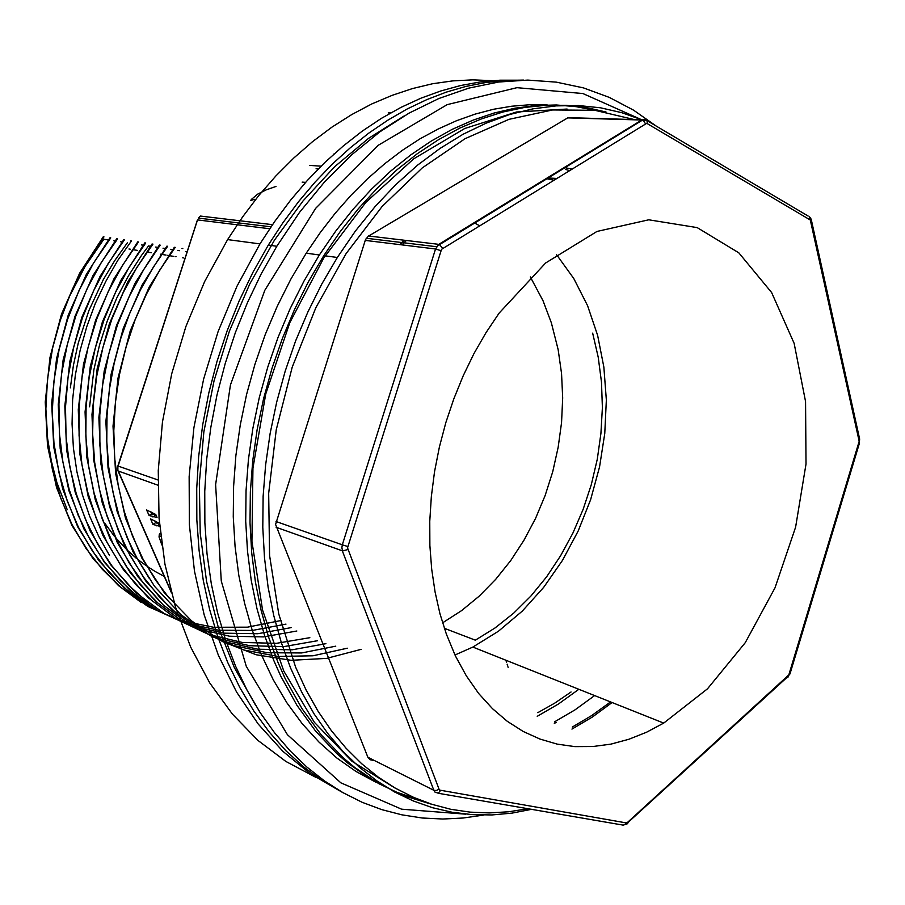 <?xml version="1.0" encoding="UTF-8"?>
<svg xmlns="http://www.w3.org/2000/svg" width="905" height="905" viewBox="0 0 905 905"><rect width="100%" height="100%" fill="white"/><g stroke="black" fill="none" stroke-linecap="round" stroke-linejoin="round"><path stroke-width="1.36" d="M374.613 760.675L370.134 759.759L367.882 757.315L275.606 524.47L365.496 239.61L368.29 236.148L568.148 117.661L642.041 119.833M610.502 701.929L591.768 715.561L572.277 727.088M402.193 244.927L406.345 240.526M562.412 168.647L563.374 168.681M108.317 239.949L103.871 239.282L85.149 266.262L69.685 295.946L59.922 321.207M45.838 407.85L47.637 438.631L51.314 461.041L56.925 482.603L67.242 509.639M127.401 242.811L114.675 260.583L103.306 279.645L88.95 310.494L78.339 342.984L73.452 365.269L70.341 387.94M150.106 246.228L148.499 245.979L141.372 255.595L128.227 276.138L116.768 298.073L107.209 321.026L99.561 344.963L93.95 369.636L89.584 406.82M400.259 244.701L404.659 240.334M547.265 177.923L556.089 178.443M361.242 649.338L326.558 658.342L291.24 660.277L256.239 654.813L222.596 641.634L191.634 620.909L164.325 592.832L141.961 558.238L125.433 517.954L115.625 473.451L113.057 426.119L117.944 378.188L130.218 331.004L149.223 286.976L174.371 247.269L175.197 247.393L159.846 269.928L146.384 294.283L135.128 319.94L126.1 346.807L119.449 374.613L115.331 402.68L113.77 430.723L114.754 458.473L118.25 485.453L124.155 511.302L132.447 535.941L142.911 558.894L155.309 579.777L169.574 598.601M347.26 648.218L313.051 655.797L278.208 656.487L243.92 649.96L211.012 635.932L180.966 614.676L154.506 586.282L133.035 551.779L117.243 511.755L108.068 467.851L105.942 421.368L111.055 374.365L123.318 328.164L142.108 285.064L166.848 246.16L167.663 246.273L153.375 267.066L140.66 289.555L129.8 313.254L120.942 337.904L114.109 363.459L109.426 389.489L106.971 415.587L106.733 441.527L108.713 467.093L112.854 491.834L119.064 515.477L127.311 537.989L137.447 559.041L149.223 578.261M335.755 646.193L301.648 652.901L267.235 652.777L233.343 645.537L201.136 631.057L171.509 609.359L145.739 580.897L124.777 546.428L109.584 506.834L100.772 463.349L98.916 417.544L104.166 371.084L116.36 325.8L135.06 283.197L159.427 245.051L160.23 245.176L143.657 269.633L129.302 296.388L117.582 324.703L108.702 354.16L102.706 384.546L99.776 415.101L99.935 445.43L103.147 475.136L109.301 503.542L118.25 530.262L129.89 555.195L143.872 577.673L159.936 597.504L177.957 614.631M325.936 643.636L292.157 649.779L257.914 649.202L224.417 641.611L192.471 626.837L163.262 605.049L137.82 576.598L117.209 542.31L102.276 502.954L93.668 459.887L91.937 414.467L97.208 368.64L109.381 323.786L127.888 281.783L152.097 243.977L152.888 244.09L136.938 267.484L123.204 292.643L111.824 319.318L102.91 347.362L96.677 376.107L93.249 405.123L92.604 434.095L94.72 462.534L99.561 489.933L107.062 516.088L117.039 540.636L129.268 563.193L143.612 583.521L159.823 601.452M317.395 640.763L283.808 646.589L249.69 645.763L216.442 638.002L184.643 623.104L155.683 601.316L130.444 572.956L110.025 538.837L95.217 499.718L86.722 456.991L85.047 411.877L90.296 366.514L102.412 321.988L120.772 280.437L144.857 242.902L145.648 243.015L129.449 266.783L115.501 292.473L104.075 319.646L95.24 348.154L89.176 377.487L86.054 406.978L85.851 436.38L88.509 465.147L93.996 492.784L102.22 519.04L112.978 543.554L126.033 565.93L141.214 585.92L158.285 603.364M309.838 637.674L276.319 643.365L242.212 642.437L208.863 634.541L177.369 619.699L148.465 597.911L123.374 569.675L102.989 535.545L88.294 496.721L79.866 454.129L78.226 409.603L83.498 364.274L95.557 320.234L113.883 278.876L137.73 241.861L138.488 241.963L122.288 265.685L108.295 291.478L96.88 318.73L88.124 347.203L82.151 376.627L79.142 406.164L79.097 435.577L81.959 464.356L87.649 491.981L96.1 518.135L107.118 542.548L120.433 564.788L135.841 584.573L153.171 601.802M296.851 631.068L263.423 636.905L229.553 636.158L196.362 628.568L164.699 613.952L135.75 592.515L110.568 564.63L90.138 531.054L75.217 492.478L66.608 450.226L64.787 406.04L69.923 361.095L81.789 317.406L99.991 276.432L123.68 239.768L124.438 239.882L107.967 263.966L93.849 290.177L82.344 318.096L73.735 347.056L68.079 376.933L65.488 407.046L66.02 436.719L69.617 465.781L76.212 493.711L85.602 519.855L97.65 544.052L112.039 565.93L128.499 585.128L146.87 601.587M291.184 627.629L257.789 633.67L223.795 633.138L190.536 625.728L158.828 611.339L129.868 590.162L104.471 562.401L83.916 529.006L68.859 490.578L60.183 448.699L58.214 404.569L63.18 359.93L74.968 316.275L93.034 275.527L116.802 238.75L117.548 238.863L101.292 262.563L87.265 288.491L75.85 316.026L67.275 344.601L61.597 374.082L58.949 403.845L59.391 433.246L62.852 462.002L69.21 489.605L78.339 515.545L90.104 539.572L104.222 561.394L120.41 580.648L138.488 597.176M285.946 624.122L252.337 630.446L218.535 630.174L185.073 623.013L153.296 608.873L124.087 587.843L98.622 560.421L77.785 527.015L62.66 488.972L53.768 447.025L51.687 403.189L56.563 358.584L68.237 315.121L86.371 274.215L110.003 237.744L110.738 237.857L93.6 263.016L79.074 290.415L67.513 319.499L59.108 349.896L53.983 381.05L52.252 412.261L53.972 443.099L59.029 472.953L67.264 501.11L78.554 527.445L92.615 551.394L109.019 572.48L127.673 590.693L148.047 605.649M281.07 620.536L247.461 627.21L213.58 627.267L179.993 620.423L148.047 606.565L118.657 585.818L93.011 558.645L72.004 525.511L56.596 487.569L47.501 445.746L45.25 402.001L50.001 357.373L61.563 314.069L79.617 273.231L103.272 236.748L104.007 236.861L87.004 261.771L72.558 288.966L61.02 317.87L52.626 348.108L47.535 379.037L45.838 409.908L47.524 440.531L52.547 470.17L60.714 498.157L71.948 524.402L85.907 548.215L102.254 569.256L120.761 587.368L140.942 602.266M130.659 240.798L131.417 240.911L117.808 260.436L105.727 281.398L95.296 303.627L86.722 326.728L80.047 350.563L75.319 375.032L72.638 399.637L72.027 424.026L73.452 448.156L76.925 471.81L82.344 494.537L89.629 516.122L98.724 536.495L109.448 555.421M609.766 139.608L610.287 139.902M446.38 634.213L439.954 613.692L435.022 591.949L431.651 569.166L429.898 545.534L429.785 521.28L431.334 496.619L434.547 471.799L439.4 447.059L445.848 422.624L453.824 398.743L463.247 375.654L474.016 353.561L486.03 332.667L499.141 313.164L545.579 263.038L596.961 231.465L648.817 219.836L697.144 227.641L738.819 252.857L771.603 292.553L794.092 343.323L805.608 401.639L806.027 464.05L795.619 527.163L775.019 587.764L745.222 642.663L707.54 688.796L663.75 723.152L646.475 732.292L628.817 739.317L610.898 744.114L592.877 746.557L574.924 746.591L557.197 744.114L539.9 739.091L523.203 731.489L507.309 721.308L492.399 708.592L478.666 693.4L466.301 675.843L455.487 656.057L446.38 634.213M634.371 119.618L594.755 110.286L552.582 110.003L508.915 119.358L465.012 138.669L422.262 167.866L382.159 206.476L346.196 253.558L315.8 307.723L292.179 367.159L276.297 429.785L268.706 493.304L269.6 555.421L278.763 613.975L295.607 667.053L306.15 690.096L318.164 711.387L331.502 730.799L346.038 748.254L361.638 763.673L378.166 777.022L395.485 788.255L413.461 797.362L431.957 804.353L450.837 809.24L469.989 812.079L489.288 812.894L508.621 811.74L527.887 808.697M531.699 809.353L511.857 813.12L491.89 814.907L471.935 814.636L452.093 812.26L432.5 807.713L413.28 800.948L394.591 791.966L376.559 780.721L359.353 767.248L343.097 751.569L327.949 733.74L314.069 713.819L301.58 691.929L290.618 668.162L281.319 642.674L273.796 615.638L268.151 587.266L264.452 557.752L262.767 527.355L263.14 496.313L265.595 464.899L270.109 433.393L276.659 402.046L285.199 371.174L295.641 341.015L307.892 311.852L321.829 283.932L337.316 257.484L355.484 230.979L375.055 206.645L395.813 184.677L417.556 165.219L440.034 148.409L463.043 134.325L486.358 123.023L509.764 114.516L533.068 108.804L556.077 105.828L578.623 105.546L600.535 107.853L621.678 112.65L641.928 119.833M641.996 119.856L642.607 120.116M606.033 112.005L586.497 107.627L566.304 105.365L545.568 105.297L524.414 107.491L502.988 111.994L481.415 118.86L459.876 128.091L438.506 139.687L417.488 153.612L397.001 169.835L377.215 188.263L358.301 208.795L340.438 231.295L323.798 255.617L308.413 281.794L294.577 309.431L282.428 338.289L272.077 368.131L263.627 398.698L257.144 429.705L252.699 460.905L250.3 492.015L249.972 522.751L251.692 552.865L255.414 582.096L261.081 610.219L268.615 637.018L277.914 662.302L285.233 678.614L302.01 708.683L321.388 735.075L342.995 757.564L354.511 767.293L378.743 783.651L404.264 795.868L430.712 803.945M164.257 576.451L163.715 576.191M162.855 575.738L155.626 571.768M154.676 571.202L146.915 566.225M145.931 565.546L137.537 559.233M136.463 558.351L127.232 550.116M126.021 548.939L115.704 537.774M114.313 536.088L104.969 523.543M454.977 654.982L472.829 647.03L498.485 631.192L522.253 611.124L543.701 587.356L562.435 560.466L578.159 531.02L590.592 499.628L599.529 466.901L604.8 433.472L606.293 399.976L603.918 367.057L597.673 335.382L587.594 305.619L573.793 278.457L556.439 254.554M592.639 333.164L598.239 357.181L601.497 382.102L602.402 407.612L600.977 433.405L597.243 459.163L591.27 484.571L583.125 509.334L572.899 533.147L560.704 555.727L546.654 576.779L530.918 596.022L513.667 613.183L495.08 627.991L475.374 640.208L444.332 628.274M442.602 622.889L461.516 610.683L479.299 596.067L495.759 579.279L510.714 560.58L524.018 540.206L535.534 518.429L545.127 495.499L552.717 471.72L558.215 447.342L561.541 422.658L562.661 397.951L561.553 373.516L558.181 349.635L551.383 322.802L542.955 300.675L530.285 276.885M479.367 225.673L474.231 222.698M403.902 240.244L399.806 244.644M571.983 729.091L592.458 716.975L612.074 702.552M567.073 109.053L516.585 111.982L464.729 128.499L413.687 158.816L365.903 202.381L323.843 257.767L289.826 322.655L265.765 393.969L252.959 468.145L251.975 541.394L262.586 610.117L283.865 671.193L314.306 722.156L352.045 761.376L395.044 787.995M554.539 721.805L575.014 709.848L594.63 695.594M571.485 168.964L564.211 167.538M420.712 800.371L395.247 791.739L370.711 779.239L347.43 762.836L336.377 753.198L315.63 731.082L296.998 705.334L280.81 676.159L273.74 660.367L264.441 635.163L256.907 608.443L251.228 580.399L247.495 551.258L245.764 521.235L246.081 490.601L248.456 459.593L252.88 428.506L259.339 397.589L267.767 367.125L278.084 337.384L290.2 308.628L304.012 281.093L319.352 255.006L335.597 231.261L353.018 209.247L371.446 189.111L390.722 170.988L410.689 154.959L431.187 141.101L452.036 129.472L473.077 120.105L494.175 112.989L515.171 108.136L535.93 105.5L556.326 105.037L576.236 106.7L595.547 110.387M547.321 104.98L529.629 104.788L511.63 106.224L493.406 109.335L475.046 114.143L456.629 120.67L438.28 128.906L420.078 138.85L402.148 150.49L384.591 163.805L367.509 178.726L351.027 195.197L335.246 213.173L320.268 232.54L306.195 253.196L290.957 279.012L277.247 306.263L265.222 334.737L254.995 364.172L246.646 394.32L240.266 424.92L235.9 455.713L233.581 486.415L233.309 516.755L235.074 546.496L238.83 575.376L244.52 603.16L252.065 629.654L261.353 654.666L273.276 679.859L286.964 702.936L302.247 723.729L318.956 742.111L336.898 758.017L355.891 771.377L375.733 782.169M159.495 523.384L150.547 518.927L152.934 524.425L159.755 526.291M160.479 533.531L159.235 534.595L159.054 536.846L161.893 545.002M149.065 515.511L157.04 517.479L155.773 514.549L146.655 509.979L149.065 515.511L151.746 513.78L150.807 511.608M508.203 667.449L507.965 666.702M507.682 665.82L507.151 664.146M506.574 662.324L505.906 660.22M321.026 166.181L309.634 165.377M276.036 186.419L266.262 189.835L257.733 194.134L251.307 199.485L250.764 200.412L254.531 199.36M333.764 154.144L334.25 153.703M553.408 180.095L546.134 178.624M403.992 116.021L368.539 138.329L334.624 166.746L303.017 200.899L274.486 240.21L249.746 283.932L229.418 331.162L214.01 380.858L203.885 431.889L199.281 483.1L200.22 533.328L206.589 581.485L218.116 626.565L234.406 667.709L254.95 704.203M537.762 712.733L554.686 703.128L571.044 691.94M339.126 790.484L310.064 773.515L282.914 751.342L258.242 724.079L236.567 691.986L218.399 655.424L204.213 614.902L194.417 571.066L189.315 524.674L189.111 476.573L193.896 427.714L203.614 379.048L218.094 331.581L237.02 286.252L259.973 243.943L274.769 221.34L290.618 200.129L307.406 180.412L324.997 162.3L343.289 145.875L362.147 131.202L381.446 118.34L401.073 107.322L420.893 98.181L440.803 90.896L460.679 85.489L480.419 81.936L499.922 80.194L519.097 80.24M492.196 80.669L472.715 79.855L452.851 80.873L432.714 83.769L412.409 88.577L392.057 95.319L371.774 104.007L351.683 114.63L331.909 127.186L312.598 141.621L293.887 157.889L275.889 175.909L258.762 195.604L242.619 216.861L227.585 239.565L204.666 281.557L185.91 326.581L171.724 373.754L162.436 422.081L158.217 470.577L159.099 518.237L164.97 564.12L175.615 607.346L190.695 647.154L209.768 682.902L232.359 714.09L257.914 740.358L285.878 761.467L315.687 777.293M505.838 660.198L506.529 662.358M507.094 664.157L507.411 665.152M302.157 182.075L305.641 182.357M316.06 168.782L318.277 168.941M156.882 525.963L159.574 524.221L155.615 522.683L154.698 520.579M152.934 524.425L155.615 522.683M156.113 515.33L151.746 513.78M153.002 517.027L155.694 515.284M641.577 119.686L582.967 93.554L516.959 87.717L447.172 104.618L378.279 145.23L315.664 208.354L264.814 290.313L230.402 385.01L215.56 484.661L221.261 580.953L246.251 666.272L287.496 734.781L340.812 782.882L401.639 809.183L465.623 814.115M554.312 723.412L556.123 722.473M537.253 716.274L558.498 704.011L578.827 689.293M568.974 170.513L565.467 169.393M483.632 815.043L463.224 818.007L442.726 819.002L422.239 817.984L401.888 814.885L381.808 809.658L362.113 802.271L342.938 792.69L324.443 780.925L306.75 766.965L290.019 750.845L274.396 732.62L260.018 712.348L247.02 690.142L235.549 666.091L225.65 640.152L217.528 612.651L211.306 583.793L207.064 553.792L204.858 522.864L204.734 491.268L206.725 459.254L210.831 427.103L217.019 395.078L225.243 363.459L235.447 332.508L247.518 302.485L261.353 273.649L276.828 246.228L299.612 212.381L324.635 181.826L351.491 154.925L379.761 131.96L409.015 113.102L438.846 98.487L468.835 88.147L498.632 82.038L527.864 80.07L556.247 82.106L583.476 87.943L609.337 97.378L633.602 110.161L656.102 126.021M523.656 80.104L504.696 80.466L485.431 82.57L465.951 86.45L446.357 92.129L426.753 99.629L407.239 108.951L387.928 120.082L368.935 133.012L350.393 147.685L332.395 164.077L315.076 182.086L298.56 201.668L282.937 222.698L268.344 245.074L252.948 272.315L239.18 300.958L227.166 330.766L217.03 361.514L208.863 392.917L202.72 424.728L198.659 456.674L196.702 488.474L196.849 519.877L199.077 550.602L203.331 580.433L209.564 609.122L217.675 636.464L227.574 662.268L239.802 687.608L253.728 710.9L269.204 732.009L286.037 750.811L304.08 767.236L323.153 781.23L343.074 792.769M367.882 757.315L433.8 790.303L342.35 550.794L276.138 527.23M368.482 236.035L438.857 244.395L641.713 120.026L567.605 117.933M626.034 822.815L627.742 822.238L788.843 674.938L859.173 441.301L810.269 219.994L646.702 123.272L441.572 249.271L347.497 547.864L439.389 790.099L626.034 822.815L624.891 824.613L623.183 825.122L437.963 793.255M276.048 521.529L342.305 544.81L435.486 248.999L365.201 240.413M645.276 123.544L643.998 121.213L641.713 120.026L643.987 119.415L645.955 120.127M440.441 790.653L438.371 793.153L435.056 792.169L433.8 790.303L436.278 790.495L438.88 789.262M347.758 549.527L342.644 550.885L341.83 547.91L342.305 544.81L347.735 546.53M440.905 250.628L435.486 248.999L438.665 244.508L439.592 244.61L642.46 120.173L647.007 120.637L645.65 119.935M809.692 219.451L809.364 216.793L810.642 218.15L811.434 220.232L810.756 221.159M647.245 123.499L647.007 120.637L808.21 216.114M811.434 220.311L859.671 438.993L859.083 440.158M789.33 673.829L789.929 673.976L859.49 442.85L858.958 442.5M442.579 248.321L439.592 244.61L436.527 246.76L366.197 238.275M627.968 822.521L786.739 677.585L787.87 677.347L788.153 675.809M625.016 824.5L627.719 823.641L627.866 822.125M157.945 485.159L118.329 471.053L171.056 591.395M390.609 112.955L388.302 112.887M271.014 226.804L198.365 218.048L200.48 216.091L272.484 224.644M269.713 228.739L197.46 219.915L118.159 466.03L157.99 480.023M117.876 470.611L117.933 465.951L197.324 220.322M200.48 216.091L199.609 216.68M171.452 592.877L117.944 470.781L117.469 468.077L118.182 465.951M159.619 533.984L160.162 533.622M159.099 537.174L160.762 536.077M115.116 240.968L113.77 240.764M121.994 241.997L120.546 241.782M142.967 245.153L141.384 244.916M157.334 247.314L155.705 247.065M164.653 248.411L163.013 248.162M172.074 249.52L170.4 249.271M179.586 250.651L177.889 250.391M186.95 251.76L185.48 251.533M337.316 257.484L323.798 255.617M181.984 248.4L182.821 248.513M472.829 647.03L663.75 723.152M183.613 257.97L182.697 257.823M175.966 256.726L175.151 256.59M173.489 256.319L169.224 255.617M168.409 255.482L167.697 255.368M166.045 255.097L161.757 254.396M160.954 254.26L160.366 254.169M151.452 252.71L147.119 251.997M137.243 250.38L132.831 249.656M130.263 249.237L128.951 249.022M859.682 439.253L859.32 442.692M789.703 673.931L788.232 676.34M306.195 253.196L319.352 255.006M227.585 239.565L259.973 243.943M268.344 245.074L276.828 246.228"/></g></svg>
